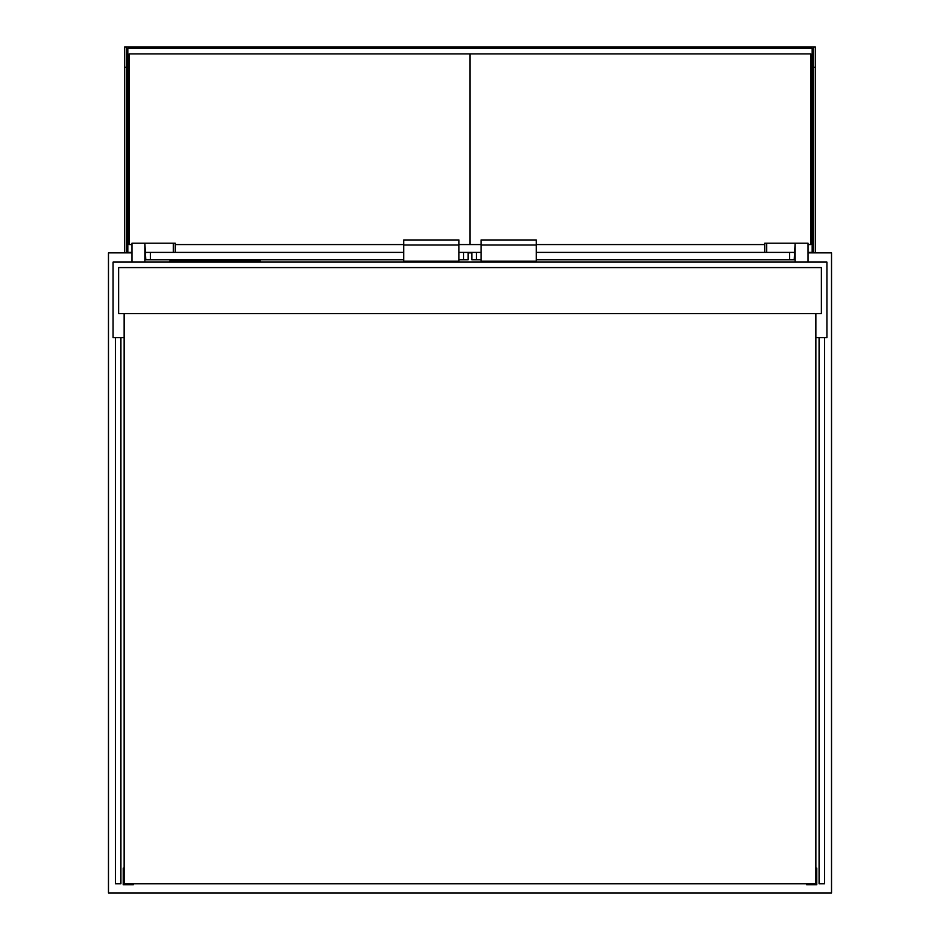 <?xml version="1.0" encoding="UTF-8"?>
<svg xmlns="http://www.w3.org/2000/svg" width="940" height="940" viewBox="0 0 940 940"><rect width="100%" height="100%" fill="white"/><g stroke="black" fill="none" stroke-linecap="round" stroke-linejoin="round"><path stroke-width="1.41" d="M815.861 337.601L826.918 337.601L826.918 262.072L113.082 262.072L113.082 337.601L124.139 337.601M120.919 337.601L120.919 883.788L115.385 883.788L115.385 337.601M819.081 337.601L819.081 883.788L824.615 883.788L824.615 337.601M118.616 313.654L821.384 313.654L821.384 267.595L118.616 267.595L118.616 313.654M124.139 313.654L124.139 883.788L815.861 883.788L815.861 313.654M124.139 877.337L123.222 877.337L123.222 868.137L124.139 868.137M133.351 883.788L133.351 884.716L123.222 884.716L123.222 877.337M815.861 877.337L816.778 877.337L816.778 868.137L815.861 868.137M806.649 883.788L806.649 884.716L816.778 884.716L816.778 877.337M131.964 262.072L131.964 243.19L144.866 243.19L145.782 259.769L403.683 259.769M145.782 252.402L403.683 252.402M458.943 259.769L468.155 259.769L468.155 252.402L463.549 252.402L463.549 259.769M458.943 252.402L463.549 252.402M403.683 245.035L403.683 261.144L458.943 261.144L458.943 239.959L403.683 239.959L403.683 245.035L458.943 245.035M175.263 252.402L175.263 243.19L144.866 243.19L144.866 262.072M131.964 252.86L108.476 252.86L108.476 893L831.524 893L831.524 252.86L808.036 252.86M795.134 252.86L794.218 252.86M471.845 252.86L468.155 252.86M145.782 252.86L144.866 252.86M124.597 252.86L124.597 67.269L126.442 67.269L126.442 252.86L126.442 67.269L127.828 67.269L127.828 252.402L131.964 252.402M124.597 67.269L124.597 47L815.403 47L815.403 252.86M808.036 252.402L812.172 252.402L812.172 67.269L813.558 67.269L813.558 252.86L813.558 67.269L815.403 67.269M481.057 252.402L468.155 252.402M126.442 47L126.442 67.269M813.558 67.269L813.558 47M127.828 67.269L127.828 48.386L812.172 48.386L812.172 67.269M808.036 244.564L810.797 244.564L810.797 53.909L470 53.909L470 244.564L481.057 244.564M536.317 244.564L764.737 244.564M260.462 262.072L260.462 261.144L169.729 261.144L169.729 262.072M808.036 262.072L808.036 243.19L795.134 243.19L794.218 259.769L536.317 259.769M794.218 252.402L536.317 252.402M481.057 259.769L471.845 259.769L471.845 252.402M536.317 245.035L536.317 261.144L481.057 261.144L481.057 239.959L536.317 239.959L536.317 245.035L481.057 245.035M795.134 262.072L795.134 243.19L764.737 243.19L764.737 252.402M458.943 244.564L470 244.564L470 53.909L129.203 53.909L129.203 244.564L131.964 244.564M175.263 244.564L403.683 244.564M150.388 252.402L150.388 259.769M173.312 243.19L173.312 252.402M175.263 261.144L175.263 262.072M254.928 261.144L254.928 262.072M789.612 252.402L789.612 259.769M476.451 252.402L476.451 259.769M766.688 243.19L766.688 252.402"/></g></svg>
